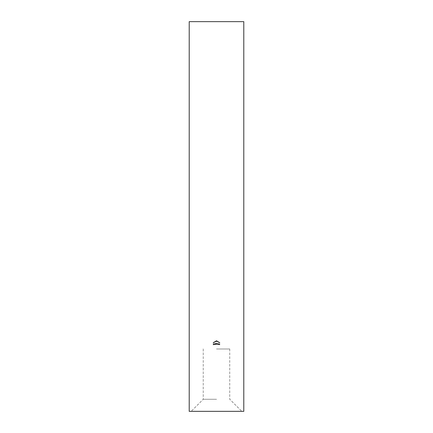 <?xml version="1.0" encoding="UTF-8"?>
<svg xmlns="http://www.w3.org/2000/svg" width="433" height="433" viewBox="0 0 433 433"><rect width="100%" height="100%" fill="white"/><g stroke="black" fill="none" stroke-linecap="round" stroke-linejoin="round"><path stroke-width="0.32" stroke-dasharray="2.17 1.62" d="M213.924 344.462L214.265 344.673L214.622 344.295L214.265 344.078L213.924 344.462L214.265 343.623L214.265 344.078M214.265 343.623L214.622 343.84L214.265 344.673M214.265 344.219L213.924 344.008M214.622 343.84L214.622 344.295M214.016 343.986L214.53 343.862L214.016 343.986L214.016 344.441L214.27 344.138L214.492 344.468L214.016 344.441M214.27 343.683L214.27 344.138M214.53 343.862L214.53 344.316M214.492 344.013L214.492 344.468M214.27 344.159L214.27 344.614M218.925 343.678L218.946 344.257L218.362 343.997L218.925 343.678L218.362 344.452L218.946 344.711L218.925 344.132L218.946 344.581M218.362 343.997L218.362 344.452M218.946 343.683L218.946 344.522M218.946 344.067L219.066 344.554M219.066 344.1L219.066 344.608M218.946 344.257L218.946 344.711M218.854 344.235L218.854 344.69M218.854 344.1L218.854 344.554M218.854 344.046L218.546 343.97L218.854 344.5M218.546 343.97L218.546 344.424M218.854 343.802L218.854 344.257M217.095 344.154L217.49 344.251L217.095 343.699L217.49 343.737L217.49 344.192M217.49 343.737L217.095 343.764L217.095 344.219M217.49 343.797L217.49 344.251M215.639 344.019L216.105 343.964L215.51 344.457L216.208 344.408L215.731 344.37L216.197 343.959L215.547 344.029L215.639 343.564L215.547 344.029M215.547 343.575L216.197 343.504L216.197 343.959L215.51 344.002L215.878 343.401L215.878 343.856M215.883 343.337L215.883 343.791M216.197 343.504L215.731 344.37M215.731 343.916L216.208 343.889L216.208 344.343M216.208 343.889L216.208 344.408M215.51 344.002L215.51 344.457M215.91 343.71L215.91 344.165M216.105 343.51L216.105 343.964M219.201 342.725L219.867 343.06L219.201 342.725L219.201 342.27L219.298 342.779M219.867 343.06L219.867 342.606L219.769 343.001M219.298 342.714L219.298 342.259L219.201 342.66M219.585 342.947L219.298 342.303L219.298 342.757M219.585 342.492L219.867 342.617M219.758 343.023L219.758 342.568L219.769 343.012M219.758 342.568L219.569 342.925M219.569 342.471L219.309 342.292L219.309 342.747M218.118 342.108L217.328 341.583L218.118 342.108L218.118 341.556L218.118 342.01M218.118 341.556L218.026 341.956L217.42 341.632L217.723 341.875L217.328 341.128L217.723 341.902M217.723 341.448L218.026 342.059M218.026 341.502L217.718 341.312L218.026 341.956M217.718 341.312L217.718 341.767L217.328 341.128L217.723 341.318M218.026 341.572L218.026 342.027M218.026 341.529L218.026 341.983M217.723 341.421L217.723 341.875M217.42 341.177L217.42 341.632M215.807 341.799L215.012 341.956L215.807 341.453L215.807 341.799L215.807 340.998L215.807 341.453M215.807 340.998L215.412 341.805L215.715 341.561L215.012 341.956L215.012 341.502L215.407 341.383L215.407 341.837M215.407 341.383L215.715 341.177L215.715 341.826M215.715 341.052L215.715 341.507M215.407 341.242L215.012 341.502L215.407 341.242M215.715 341.177L215.715 341.632M215.715 341.107L215.715 341.561M215.412 341.35L215.412 341.805M215.104 341.448L215.104 341.902M214.443 342.281L213.799 342.676L214.524 342.232L214.524 341.778L214.524 342.232L213.799 342.676L213.799 342.222L213.886 342.655M213.886 342.2L214.562 341.767L213.891 342.167L214.524 341.778L214.162 342.443M214.178 342.433L214.443 341.826M214.178 341.978L213.799 342.222L214.178 341.978M214.47 341.832L214.47 342.286L213.897 342.622L213.897 342.167L213.891 342.622L214.183 342.487L214.183 342.032L213.897 342.167L214.47 341.832L214.178 342.508M214.481 341.848L214.481 342.303M214.562 341.767L214.562 342.222M213.989 342.135L213.989 342.59M214.183 342.487L214.47 342.286M216.5 348.998L229.75 348.998L216.5 348.998M216.5 399.269L203.25 399.269L216.5 399.269M216.5 411.35L241.831 411.35L216.5 411.35M189.221 411.35L243.779 411.35M189.221 21.65L243.779 21.65M213.16 343.136L213.664 342.828L213.16 343.136L213.16 342.682L213.664 342.395L213.664 342.849M213.664 342.779L213.252 343.023L213.664 342.314L213.664 342.768M213.664 342.395L213.16 342.59L213.16 343.044M213.664 342.373L213.664 342.828M213.252 342.611L213.252 343.066M213.252 342.568L213.252 343.023L213.664 342.324L213.252 342.557M213.252 342.53L213.252 342.985M214.736 342.27L214.736 341.816L214.828 342.227M214.828 341.772L214.736 342.097M214.828 341.588L214.828 342.043M216.018 341.572L216.532 341.058L217.139 341.421L216.018 341.572L216.018 341.117L216.11 341.545M216.11 341.09L217.139 341.036L216.532 340.603L216.018 341.328M216.11 341.025L216.11 341.48M216.213 341.052L216.213 341.507M216.37 341.047L216.37 341.502M216.608 340.939L216.608 341.393M216.884 341.096L216.884 341.55M217.139 341.036L217.139 341.491L217.139 341.036M217.139 340.966L217.139 341.421M217.047 340.912L217.047 341.366M217.047 340.993L217.047 341.448M216.868 341.042L216.868 341.496M216.624 340.771L216.624 341.226L216.624 340.771M216.624 340.657L216.624 341.112M216.532 340.603L216.532 341.058M216.532 340.814L216.532 341.269M216.354 340.998L216.354 341.453M216.11 340.885L216.11 341.339L216.11 340.885M216.11 340.814L216.11 341.269M218.329 342.227L218.99 342.552L218.329 342.227L218.421 341.821L218.421 342.276M218.421 342.194L218.421 341.74L218.329 342.135M218.421 341.821L218.421 342.249M218.421 341.794L218.708 342.443M218.708 341.989L218.99 342.535M218.99 342.081L218.898 342.476M218.898 342.021L218.898 342.492M218.898 342.038L218.887 342.508M218.887 342.054L218.692 342.416M218.692 341.962L218.438 341.783L218.438 342.238M213.778 344.235L213.144 344.825L213.815 344.587L213.372 344.554L213.778 343.78L213.778 344.289M213.778 343.834L213.458 344.424L213.723 344.154L213.247 344.208L213.355 343.916L213.355 344.37M213.355 343.916L213.778 343.78M213.426 343.943L213.426 344.397M213.372 344.1L213.372 344.554M213.491 344.051L213.491 344.506M213.815 344.132L213.815 344.587M213.458 344.424L213.458 344.879M213.144 344.37L213.144 344.825M213.236 344.343L213.236 344.798M213.464 344.37L213.464 344.825M213.723 344.154L213.723 344.608M213.474 344.111L213.474 344.565M213.247 344.208L213.247 344.663M215.277 343.867L214.714 344.435L215.298 344.479L215.298 343.862M215.298 343.407L215.417 343.872L214.714 343.981L214.714 344.435M214.714 343.981L215.277 343.412M215.298 343.824L215.298 344.278M215.417 343.807L215.417 344.262M215.417 343.872L215.417 344.327M215.298 343.883L215.298 344.338M215.298 344.024L215.298 344.479M215.206 344.035L215.206 344.489M215.206 343.899L215.206 344.354M215.206 343.834L214.898 343.883L215.206 343.834L214.898 344.338L215.206 344.289M214.898 343.883L214.898 344.338M215.206 343.575L215.206 344.029M216.435 343.926L216.857 343.937L216.592 344.094L216.911 344.235L216.3 344.24L216.646 344.419L216.949 343.943L216.343 343.926L216.435 343.472L216.343 343.926M216.343 343.472L216.949 343.488L216.646 343.964L216.3 343.786L216.911 343.78L216.652 343.38L216.652 343.834M216.646 343.315L216.646 343.77M216.949 343.488L216.949 343.943M216.83 343.607L216.83 344.062M216.938 343.667L216.938 344.121M217.003 343.78L217.003 344.235M216.646 343.964L216.646 344.419M216.3 343.786L216.3 344.24M216.392 343.78L216.392 344.235M216.473 343.867L216.473 344.322M216.646 343.899L216.646 344.354M216.911 343.78L216.911 344.235M216.592 343.64L216.592 344.094M216.592 343.575L216.592 344.029M216.857 343.483L216.857 343.937M217.702 344.062L218.167 344.121L217.572 344.462L218.27 344.565L217.794 344.43L218.259 344.138L217.61 344.051L217.702 343.607L217.61 344.051M217.61 343.596L218.259 343.683L217.794 343.975L218.27 344.111L217.572 344.008L218.167 343.667L217.94 343.51L217.94 343.964M217.945 343.45L217.945 343.905M218.259 343.683L218.259 344.138M217.794 343.975L217.794 344.43M218.27 344.051L218.27 344.506M218.27 344.111L218.27 344.565M217.572 344.008L217.572 344.462M217.972 343.813L217.972 344.267M218.167 343.667L218.167 344.121M219.158 344.484L219.856 344.7L219.158 344.484L219.158 344.029L219.504 343.856L219.504 344.311M219.504 343.856L219.856 344.246L219.504 344.868M219.504 344.414L219.158 344.029M219.856 344.246L219.856 344.7M219.25 344.056L219.764 344.213L219.25 344.056L219.726 344.787L219.25 344.511M219.504 343.91L219.504 344.814M219.764 344.213L219.764 344.668M219.726 344.332L219.726 344.787M215.986 343.737L215.986 344.192M218.048 343.856L218.048 344.311M203.25 348.998L203.25 399.269L191.169 411.35M229.75 348.998L229.75 399.269L241.831 411.35"/><path stroke-width="0.65" d="M243.779 411.35L189.221 411.35L189.221 21.65L243.779 21.65L243.779 411.35"/></g></svg>
